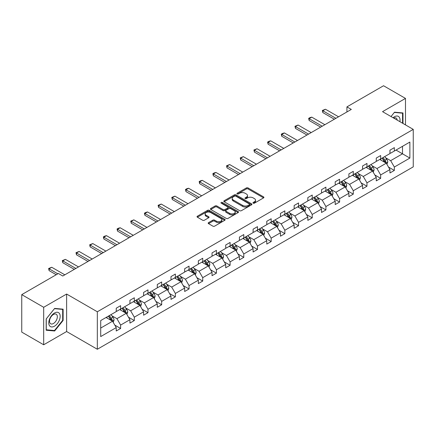 <?xml version="1.0" encoding="UTF-8"?>
<svg xmlns="http://www.w3.org/2000/svg" width="435" height="435" viewBox="0 0 435 435"><rect width="100%" height="100%" fill="white"/><g stroke="black" fill="none" stroke-linecap="round" stroke-linejoin="round"><path stroke-width="0.65" d="M253.208 203.167A0.854 0.495 0 0 0 254.415 203.167L263.567 197.887A1.218 0.701 0 0 0 263.92 197.387A1.218 0.701 0 0 0 263.567 196.892L248.064 187.942A1.218 0.701 0 0 0 246.34 187.942L237.195 193.222A0.854 0.495 0 0 0 236.944 193.57A0.854 0.495 0 0 0 237.195 193.918A0.854 0.495 0 0 0 238.396 193.918L239.582 193.238A3.899 2.251 0 0 1 245.095 193.238L246.384 193.983A3.899 2.251 0 0 1 247.526 195.571A3.899 2.251 0 0 1 246.384 197.164L245.199 197.849A0.854 0.495 0 0 0 244.948 198.197A0.854 0.495 0 0 0 245.199 198.545A0.854 0.495 0 0 0 246.406 198.545L247.591 197.86A3.899 2.251 0 0 1 253.099 197.86L254.393 198.605A3.899 2.251 0 0 1 255.535 200.198A3.899 2.251 0 0 1 254.393 201.786L253.208 202.471A0.854 0.495 0 0 0 252.958 202.819A0.854 0.495 0 0 0 253.208 203.167L253.208 202.471M208.539 222.644A1.218 0.701 0 0 0 208.18 223.144A1.218 0.701 0 0 0 208.539 223.639L212.889 226.151A1.218 0.701 0 0 0 214.607 226.151L224.77 220.284A1.218 0.701 0 0 0 225.129 219.784A1.218 0.701 0 0 0 224.77 219.289L209.268 210.339A1.218 0.701 0 0 0 207.549 210.339L197.387 216.206A1.218 0.701 0 0 0 197.028 216.701A1.218 0.701 0 0 0 197.387 217.201L202.639 220.235A1.218 0.701 0 0 0 204.363 220.235L208.708 217.723A1.218 0.701 0 0 0 209.066 217.223A1.218 0.701 0 0 0 208.708 216.728L206.103 215.222A3.257 1.881 0 0 1 205.151 213.895A3.257 1.881 0 0 1 207.163 212.155A3.257 1.881 0 0 1 210.714 212.563L220.915 218.457A3.257 1.881 0 0 1 221.872 219.784A3.257 1.881 0 0 1 219.86 221.524A3.257 1.881 0 0 1 216.309 221.116L214.607 220.132A1.218 0.701 0 0 0 212.889 220.132L208.539 222.644L208.539 223.639M66.626 294.044L43.685 307.289L21.75 294.631L21.75 332.112L43.685 344.776L66.626 331.53L97.331 349.256L97.331 311.775L66.626 294.044L66.626 331.53M405.485 124.899L405.485 98.408L382.544 111.654L413.25 129.38L97.331 311.775M405.485 98.408L383.55 85.744L346.923 106.89L346.923 111.958M21.75 294.631L58.377 273.484L62.765 276.013L351.311 109.424L346.923 106.89M239.669 210.687A1.218 0.701 0 0 0 241.392 210.687L251.55 204.82A1.218 0.701 0 0 0 251.908 204.325A1.218 0.701 0 0 0 251.55 203.825L236.053 194.875A1.218 0.701 0 0 0 234.329 194.875L224.166 200.742A1.218 0.701 0 0 0 223.813 201.242A1.218 0.701 0 0 0 224.166 201.737L239.669 210.687M221.535 203.352A0.854 0.495 0 0 1 222.405 203.471L222.405 202.46L238.162 211.557A1.218 0.701 0 0 1 238.516 212.057A1.218 0.701 0 0 1 238.162 212.552L228 218.419A1.218 0.701 0 0 1 226.276 218.419L210.779 209.469L215.124 206.978L215.124 205.962L210.779 208.474A1.218 0.701 0 0 0 210.42 208.974A1.218 0.701 0 0 0 210.779 209.469L210.779 208.474M215.124 206.978A1.218 0.701 0 0 1 216.847 206.978L216.847 205.962A1.218 0.701 0 0 0 215.124 205.962M216.847 205.962L223.133 209.594A1.218 0.701 0 0 0 224.857 209.594L227.739 207.93A1.218 0.701 0 0 0 228.098 207.43A1.218 0.701 0 0 0 227.739 206.935L221.197 203.156A0.854 0.495 0 0 1 220.947 202.808A0.854 0.495 0 0 1 221.475 202.351A0.854 0.495 0 0 1 222.405 202.46M43.685 307.289L43.685 344.776M100.708 320.562L116.237 311.596L116.237 308.203L120.625 305.669L120.625 309.062L129.924 303.695L129.924 300.302L134.312 297.768L134.312 301.161L143.61 295.795L143.61 292.402L147.992 289.868L147.992 293.261L157.296 287.894L157.296 284.501L161.679 281.967L161.679 285.36L170.982 279.993L170.982 276.595L175.365 274.066L175.365 277.459L184.668 272.087L184.668 268.694L189.051 266.16L189.051 269.559L198.355 264.186L198.355 260.793L202.737 258.259L202.737 261.652L212.041 256.286L212.041 252.893L216.423 250.359L216.423 253.752L225.727 248.385L225.727 244.992L230.11 242.458L230.11 245.851L239.413 240.484L239.413 237.091L243.796 234.557L243.796 237.95L253.099 232.584L253.099 229.185L257.482 226.657L257.482 230.05L266.785 224.677L266.785 221.284L271.168 218.756L271.168 222.149L280.472 216.777L280.472 213.384L284.854 210.85L284.854 214.243L294.152 208.876L294.152 205.483L298.54 202.949L298.54 206.342L307.839 200.975L307.839 197.582L312.227 195.049L312.227 198.442L321.525 193.075L321.525 189.682L325.913 187.148L325.913 190.541L335.211 185.174L335.211 181.776L339.599 179.247L339.599 182.64L348.897 177.268L348.897 173.875L353.285 171.346L353.285 174.739L362.583 169.367L362.583 165.974L366.971 163.44L366.971 166.839L376.27 161.467L376.27 158.074L380.658 155.54L380.658 158.933L389.956 153.566L389.956 150.173L394.344 147.639L394.344 151.032L409.873 142.066L409.873 158.074L394.344 167.04L394.344 170.433L389.956 172.967L389.956 169.574L380.658 174.941L380.658 178.334L376.27 180.868L376.27 177.475L366.971 182.841L366.971 186.234L362.583 188.768L362.583 185.375L353.285 190.742L353.285 194.135L348.897 196.669L348.897 193.276L339.599 198.643L339.599 202.041L335.211 204.57L335.211 201.177L325.913 206.549L325.913 209.942L321.525 212.476L321.525 209.077L312.227 214.45L312.227 217.843L307.839 220.376L307.839 216.983L298.54 222.35L298.54 225.743L294.152 228.277L294.152 224.884L284.854 230.251L284.854 233.644L280.472 236.178L280.472 232.785L271.168 238.152L271.168 241.545L266.785 244.078L266.785 240.685L257.482 246.052L257.482 249.451L253.099 251.979L253.099 248.586L243.796 253.958L243.796 257.351L239.413 259.88L239.413 256.487L230.11 261.859L230.11 265.252L225.727 267.786L225.727 264.393L216.423 269.76L216.423 273.153L212.041 275.687L212.041 272.294L202.737 277.66L202.737 281.053L198.355 283.587L198.355 280.194L189.051 285.561L189.051 288.954L184.668 291.488L184.668 288.095L175.365 293.462L175.365 296.86L170.982 299.389L170.982 295.996L161.679 301.368L161.679 304.761L157.296 307.289L157.296 303.896L147.992 309.269L147.992 312.662L143.61 315.196L143.61 311.797L134.312 317.169L134.312 320.562L129.924 323.096L129.924 319.703L120.625 325.07L120.625 328.463L116.237 330.997L116.237 327.604L100.708 336.57L100.708 320.562M97.331 349.256L413.25 166.861L413.25 129.38M119.745 309.573L126.237 313.32L116.939 318.686L111.86 315.756M116.939 318.686L120.625 325.07M126.237 313.32L129.924 319.703M116.237 310.786L116.939 311.194L120.625 309.062M133.431 301.667L139.923 305.419L130.625 310.786L125.546 307.855M130.625 310.786L134.312 317.169M139.923 305.419L143.61 311.797M129.924 302.885L130.625 303.293L134.312 301.161M147.117 293.766L153.609 297.518L144.311 302.885L139.233 299.954M144.311 302.885L147.992 309.269M153.609 297.518L157.296 303.896M143.61 294.984L144.311 295.387L147.992 293.261M160.803 285.866L167.296 289.612L157.997 294.984L152.919 292.054M157.997 294.984L161.679 301.368M167.296 289.612L170.982 295.996M157.296 287.084L157.997 287.486L161.679 285.36M174.489 277.965L180.982 281.711L171.684 287.084L166.605 284.153M171.684 287.084L175.365 293.462M180.982 281.711L184.668 288.095M170.982 279.183L171.684 279.585L175.365 277.459M188.176 270.064L194.668 273.811L185.37 279.183L180.291 276.247M185.37 279.183L189.051 285.561M194.668 273.811L198.355 280.194M184.668 271.277L185.37 271.685L189.051 269.559M201.862 262.164L208.354 265.91L199.056 271.277L193.977 268.346M199.056 271.277L202.737 277.66M208.354 265.91L212.041 272.294M198.355 263.376L199.056 263.784L202.737 261.652M215.548 254.257L222.04 258.009L212.742 263.376L207.664 260.445M212.742 263.376L216.423 269.76M222.04 258.009L225.727 264.393M212.041 255.475L212.742 255.883L216.423 253.752M229.234 246.357L235.726 250.109L226.428 255.475L221.35 252.545M226.428 255.475L230.11 261.859M235.726 250.109L239.413 256.487M225.727 247.575L226.428 247.977L230.11 245.851M242.92 238.456L249.413 242.203L240.115 247.575L235.036 244.644M240.115 247.575L243.796 253.958M249.413 242.203L253.099 248.586M239.413 239.674L240.115 240.076L243.796 237.95M256.606 230.555L263.099 234.302L253.801 239.674L248.722 236.743M253.801 239.674L257.482 246.052M263.099 234.302L266.785 240.685M253.099 231.773L253.801 232.176L257.482 230.05M270.293 222.655L276.785 226.401L267.487 231.773L262.408 228.837M267.487 231.773L271.168 238.152M276.785 226.401L280.472 232.785M266.785 223.867L267.487 224.275L271.168 222.149M283.979 214.754L290.471 218.5L281.173 223.867L276.094 220.936M281.173 223.867L284.854 230.251M290.471 218.5L294.152 224.884M280.472 215.967L281.173 216.374L284.854 214.243M297.665 206.848L304.157 210.6L294.859 215.967L289.781 213.036M294.859 215.967L298.54 222.35M304.157 210.6L307.839 216.983M294.152 208.066L294.859 208.474L298.54 206.342M311.351 198.947L317.844 202.699L308.546 208.066L303.467 205.135M308.546 208.066L312.227 214.45M317.844 202.699L321.525 209.077M307.839 200.165L308.546 200.568L312.227 198.442M325.037 191.047L331.53 194.793L322.232 200.165L317.153 197.234M322.232 200.165L325.913 206.549M331.53 194.793L335.211 201.177M321.525 192.265L322.232 192.667L325.913 190.541M338.724 183.146L345.216 186.892L335.912 192.265L330.839 189.334M335.912 192.265L339.599 198.643M345.216 186.892L348.897 193.276M335.211 184.364L335.912 184.766L339.599 182.64M352.41 175.245L358.902 178.992L349.599 184.364L344.525 181.428M349.599 184.364L353.285 190.742M358.902 178.992L362.583 185.375M348.897 176.458L349.599 176.866L353.285 174.739M366.096 167.344L372.588 171.091L363.285 176.458L358.212 173.527M363.285 176.458L366.971 182.841M372.588 171.091L376.27 177.475M362.583 168.557L363.285 168.965L366.971 166.839M379.782 159.444L386.275 163.19L376.971 168.557L371.898 165.626M376.971 168.557L380.658 174.941M386.275 163.19L389.956 169.574M376.27 160.656L376.971 161.064L380.658 158.933M396.013 150.07L402.505 153.821L390.657 160.656L385.584 157.726M390.657 160.656L394.344 167.04M409.873 158.074L402.505 153.821L402.505 146.323L409.873 142.066M389.956 152.756L390.657 153.158L394.344 151.032M100.708 328.061L112.551 321.22L106.058 317.474M112.551 321.22L116.237 327.604M388.509 167.062L394.344 170.433M374.823 174.968L380.658 178.334M361.137 182.869L366.971 186.234M347.451 190.769L353.285 194.135M333.765 198.67L339.599 202.041M320.078 206.571L325.913 209.942M306.392 214.471L312.227 217.843M292.706 222.377L298.54 225.743M279.02 230.278L284.854 233.644M265.334 238.179L271.168 241.545M251.647 246.079L257.482 249.451M237.961 253.98L243.796 257.351M224.275 261.881L230.11 265.252M210.589 269.787L216.423 273.153M196.903 277.688L202.737 281.053M183.217 285.588L189.051 288.954M169.53 293.489L175.365 296.86M155.85 301.39L161.679 304.761M142.163 309.29L147.992 312.662M128.477 317.197L134.312 320.562M114.791 325.097L120.625 328.463M402.984 123.453L402.984 112.948L394.518 112.192L391.021 116.547M63.113 320.459L63.113 309.171L54.647 308.415L46.181 318.947L46.181 330.236L54.647 330.991L63.113 320.459L62.678 320.203M253.551 203.286L254.393 202.802A3.899 2.251 0 0 0 255.535 201.209L255.535 200.198M247.526 195.571L247.526 196.587A3.899 2.251 0 0 1 246.384 198.175L245.541 198.665M263.567 196.892L263.567 197.887L248.064 188.953A1.218 0.701 0 0 0 246.34 188.953L237.532 194.043M251.55 203.825L251.55 204.82L236.053 195.891A1.218 0.701 0 0 0 234.329 195.891L224.183 201.748M249.396 204.673A0.854 0.495 0 0 0 249.646 204.325A0.854 0.495 0 0 0 249.396 203.977L235.792 196.12A0.854 0.495 0 0 0 234.585 196.12L233.339 196.843A3.899 2.251 0 0 0 232.198 198.431A3.899 2.251 0 0 0 233.339 200.024L242.638 205.391A3.899 2.251 0 0 0 248.151 205.391L249.396 204.673L249.396 205.684A0.854 0.495 0 0 0 249.646 205.336L249.646 204.325M232.198 198.431L232.198 199.447A3.899 2.251 0 0 0 233.339 201.035L233.339 200.024M249.396 205.684L248.151 206.407A3.899 2.251 0 0 1 242.638 206.407L233.339 201.035M216.847 206.978L223.133 210.605A1.218 0.701 0 0 0 224.857 210.605L227.739 208.941A1.218 0.701 0 0 0 228.098 208.441L228.098 207.43M222.405 203.471L238.146 212.563M229.658 213.362A3.257 1.881 0 0 0 233.209 213.77A3.257 1.881 0 0 0 235.221 212.03A3.257 1.881 0 0 0 234.264 210.698L230.67 208.626A1.218 0.701 0 0 0 228.946 208.626L226.064 210.29A1.218 0.701 0 0 0 225.705 210.785A1.218 0.701 0 0 0 226.064 211.285L229.658 213.362L229.658 214.373A3.257 1.881 0 0 0 233.209 214.781A3.257 1.881 0 0 0 235.221 213.041L235.221 212.03M225.705 210.785L225.705 211.801A1.218 0.701 0 0 0 226.064 212.296L226.064 211.285M229.658 214.373L226.064 212.296M221.872 219.784L221.872 220.801A3.257 1.881 0 0 1 219.86 222.535A3.257 1.881 0 0 1 216.309 222.127L214.607 221.149A1.218 0.701 0 0 0 212.889 221.149L208.555 223.65M205.151 213.895L205.151 214.906A3.257 1.881 0 0 0 206.103 216.238L206.103 215.222M208.691 217.734L206.103 216.238M224.754 220.289L209.268 211.35A1.218 0.701 0 0 0 207.549 211.35L197.403 217.212M53.755 330.475L54.647 330.991M386.938 164.343L387.748 162.016A3.29 1.898 -120 0 0 386.699 159.215L384.725 156.584M381.196 160.259L380.342 159.118M385.785 162.907L385.97 162.152A3.29 1.898 -120 0 0 385.029 160.178L383.061 157.546M382.234 158.025L384.404 160.917A1.675 0.968 60 0 1 384.709 161.423L385.97 162.152M382.006 158.155L383.98 160.787A3.29 1.898 60 0 1 384.796 162.337M335.912 118.315L322.824 110.756L322.824 112.578L322.34 110.479L325.456 109.234L338.544 116.792M334.336 119.223L322.824 112.578M325.456 109.234L322.824 110.756L322.34 110.479M373.252 172.244L374.062 169.916A3.29 1.898 -120 0 0 373.012 167.116L371.039 164.484M367.51 168.16L366.656 167.018M372.099 170.808L372.284 170.058A3.29 1.898 -120 0 0 371.343 168.079L369.375 165.447M368.548 165.925L370.718 168.818A1.675 0.968 60 0 1 371.022 169.329L372.284 170.058M368.32 166.056L370.294 168.688A3.29 1.898 60 0 1 371.109 170.237M359.566 180.15L360.376 177.817A3.29 1.898 -120 0 0 359.326 175.017L357.353 172.391M353.824 176.061L352.97 174.919M358.413 178.714L358.598 177.958A3.29 1.898 -120 0 0 357.657 175.979L355.689 173.353M354.862 173.826L357.032 176.719A1.675 0.968 60 0 1 357.336 177.23L358.598 177.958M354.634 173.957L356.608 176.588A3.29 1.898 60 0 1 357.423 178.138M322.226 126.215L309.138 118.657L309.138 120.479L308.66 118.38L309.976 117.619L311.77 117.135L324.863 124.693M320.649 127.123L309.138 120.479M311.77 117.135L309.138 118.657L308.66 118.38M308.546 134.116L295.452 126.558L295.452 128.379L294.974 126.28L298.084 125.041L311.177 132.593M306.963 135.029L295.452 128.379M298.084 125.041L295.452 126.558L294.974 126.28M399.895 121.669A8.064 4.654 120 0 0 393.044 117.716M397.193 120.109A5.519 3.186 120 0 0 396.067 117.999A5.519 3.186 120 0 0 393.675 118.075M391.038 116.553L394.344 112.442L402.549 113.171L402.549 123.197M402.005 112.861L402.549 113.171M59.41 320.04A8.064 4.654 120 0 0 57.328 312.254A8.064 4.654 120 0 0 49.536 319.159A8.064 4.654 120 0 0 51.624 326.946A8.064 4.654 120 0 0 59.41 320.04M56.816 319.301A5.519 3.186 120 0 0 56.197 314.217A5.519 3.186 120 0 0 50.052 318.697A5.519 3.186 120 0 0 50.677 323.781A5.519 3.186 120 0 0 56.816 319.301M46.273 329.806L46.273 318.866L54.473 308.665L62.678 309.394L62.678 320.334L54.473 330.535L46.181 329.752M62.134 309.084L62.678 309.394M345.879 188.05L346.69 185.718A3.29 1.898 -120 0 0 345.64 182.917L343.672 180.291M340.137 183.961L339.284 182.825M344.727 186.615L344.911 185.859A3.29 1.898 -120 0 0 343.971 183.88L342.002 181.254M341.176 181.727L343.346 184.619A1.675 0.968 60 0 1 343.65 185.131L344.911 185.859M340.948 181.863L342.921 184.489A3.29 1.898 60 0 1 343.737 186.044M294.859 142.017L281.766 134.458L281.766 136.285L281.287 134.181L282.603 133.42L284.398 132.941L297.491 140.5M293.277 142.93L281.766 136.285M284.398 132.941L281.766 134.458L281.287 134.181M332.193 195.951L333.003 193.618A3.29 1.898 -120 0 0 331.954 190.818L329.986 188.192M326.451 191.862L325.597 190.726M331.04 194.516L331.225 193.76A3.29 1.898 -120 0 0 330.285 191.781L328.316 189.154M327.495 189.627L329.659 192.526A1.675 0.968 60 0 1 329.964 193.031L331.225 193.76M327.261 189.763L329.235 192.39A3.29 1.898 60 0 1 330.051 193.945M281.173 149.917L268.08 142.359L268.08 144.186L267.601 142.082L268.917 141.321L270.711 140.842L283.805 148.4M279.591 150.831L268.08 144.186M270.711 140.842L268.08 142.359L267.601 142.082M318.507 203.852L319.317 201.525A3.29 1.898 -120 0 0 318.268 198.724L316.299 196.093M312.765 199.763L311.911 198.626M317.36 202.416L317.539 201.661A3.29 1.898 -120 0 0 316.598 199.687L314.63 197.055M313.809 197.533L315.973 200.426A1.675 0.968 60 0 1 316.278 200.932L317.539 201.661M313.575 197.664L315.549 200.29A3.29 1.898 60 0 1 316.365 201.845M267.487 157.818L254.393 150.265L254.393 152.087L253.915 149.983L257.025 148.743L270.119 156.301M265.905 158.731L254.393 152.087M257.025 148.743L254.393 150.265L253.915 149.983M304.821 211.753L305.631 209.425A3.29 1.898 -120 0 0 304.582 206.625L302.613 203.993M299.079 207.669L298.225 206.527M303.673 210.317L303.853 209.561A3.29 1.898 -120 0 0 302.912 207.587L300.944 204.956M300.123 205.434L302.287 208.327A1.675 0.968 60 0 1 302.591 208.833L303.853 209.561M299.889 205.565L301.863 208.196A3.29 1.898 60 0 1 302.678 209.746M253.801 165.724L240.707 158.166L240.707 159.988L240.229 157.889L243.339 156.643L256.433 164.202M252.218 166.632L240.707 159.988M243.339 156.643L240.707 158.166L240.229 157.889M291.135 219.653L291.945 217.326A3.29 1.898 -120 0 0 290.895 214.526L288.927 211.894M285.393 215.57L284.539 214.428M289.987 218.218L290.167 217.467A3.29 1.898 -120 0 0 289.226 215.488L287.258 212.856M286.437 213.335L288.601 216.228A1.675 0.968 60 0 1 288.905 216.739L290.167 217.467M286.203 213.465L288.177 216.097A3.29 1.898 60 0 1 288.992 217.647M240.115 173.625L227.021 166.067L227.021 167.888L226.543 165.789L229.653 164.544L242.746 172.102M238.532 174.533L227.021 167.888M229.653 164.544L227.021 166.067L226.543 165.789M277.448 227.559L278.259 225.227A3.29 1.898 -120 0 0 277.209 222.426L275.241 219.8M271.706 223.47L270.853 222.328M276.301 226.124L276.481 225.368A3.29 1.898 -120 0 0 275.54 223.389L273.571 220.762M272.75 221.236L274.915 224.128A1.675 0.968 60 0 1 275.219 224.639L276.481 225.368M272.517 221.366L274.49 223.998A3.29 1.898 60 0 1 275.306 225.547M226.428 181.525L213.335 173.967L213.335 175.789L212.856 173.69L214.172 172.929L215.967 172.45L229.06 180.003M224.846 182.439L213.335 175.789M215.967 172.45L213.335 173.967L212.856 173.69M263.768 235.46L264.572 233.127A3.29 1.898 -120 0 0 263.523 230.327L261.555 227.701M258.02 231.371L257.167 230.229M262.615 234.025L262.794 233.269A3.29 1.898 -120 0 0 261.854 231.289L259.885 228.663M259.064 229.136L261.228 232.029A1.675 0.968 60 0 1 261.533 232.54L262.794 233.269M258.836 229.267L260.804 231.898A3.29 1.898 60 0 1 261.62 233.454M212.742 189.426L199.649 181.868L199.649 183.695L199.17 181.591L200.486 180.829L202.28 180.351L215.374 187.909M211.16 190.34L199.649 183.695M202.28 180.351L199.649 181.868L199.17 181.591M250.081 243.361L250.886 241.028A3.29 1.898 -120 0 0 249.837 238.228L247.868 235.601M244.334 239.272L243.48 238.135M248.929 241.925L249.108 241.169A3.29 1.898 -120 0 0 248.167 239.19L246.199 236.564M245.378 237.037L247.542 239.935A1.675 0.968 60 0 1 247.847 240.441L249.108 241.169M245.15 237.173L247.118 239.799A3.29 1.898 60 0 1 247.934 241.354M199.056 197.327L185.962 189.769L185.962 191.596L185.484 189.491L186.8 188.73L188.6 188.252L201.688 195.81M197.474 198.24L185.962 191.596M188.6 188.252L185.962 189.769L185.484 189.491M236.395 251.261L237.2 248.929A3.29 1.898 -120 0 0 236.151 246.134L234.182 243.502M230.648 247.172L229.794 246.036M235.243 249.826L235.422 249.07A3.29 1.898 -120 0 0 234.481 247.096L232.513 244.465M231.692 244.938L233.856 247.836A1.675 0.968 60 0 1 234.16 248.341L235.422 249.07M231.463 245.074L233.432 247.7A3.29 1.898 60 0 1 234.247 249.255M185.37 205.228L172.276 197.675L172.276 199.496L171.798 197.392L174.913 196.152L188.002 203.71M183.787 206.141L172.276 199.496M174.913 196.152L172.276 197.675L171.798 197.392M222.709 259.162L223.514 256.835A3.29 1.898 -120 0 0 222.464 254.035L220.496 251.403M216.962 255.079L216.108 253.937M221.556 257.727L221.741 256.971A3.29 1.898 -120 0 0 220.795 254.997L218.827 252.365M218.006 252.844L220.17 255.736A1.675 0.968 60 0 1 220.474 256.242L221.741 256.971M217.777 252.974L219.746 255.606A3.29 1.898 60 0 1 220.561 257.156M171.684 213.134L158.596 205.576L158.596 207.397L158.112 205.293L161.227 204.053L174.315 211.611M170.101 214.042L158.596 207.397M161.227 204.053L158.596 205.576L158.112 205.293M209.023 267.063L209.828 264.736A3.29 1.898 -120 0 0 208.778 261.935L206.81 259.303M203.275 262.979L202.422 261.837M207.87 265.627L208.055 264.877A3.29 1.898 -120 0 0 207.109 262.898L205.141 260.266M204.319 260.744L206.484 263.637A1.675 0.968 60 0 1 206.788 264.148L208.055 264.877M204.091 260.875L206.059 263.507A3.29 1.898 60 0 1 206.881 265.056M157.997 221.034L144.909 213.476L144.909 215.298L144.425 213.199L145.741 212.438L147.541 211.954L160.629 219.512M156.415 221.942L144.909 215.298M147.541 211.954L144.909 213.476L144.425 213.199M195.337 274.969L196.142 272.636A3.29 1.898 -120 0 0 195.092 269.836L193.124 267.21M189.589 270.88L188.736 269.738M194.184 273.533L194.369 272.778A3.29 1.898 -120 0 0 193.423 270.798L191.454 268.172M190.633 268.645L192.797 271.538A1.675 0.968 60 0 1 193.102 272.049L194.369 272.778M190.405 268.776L192.373 271.407A3.29 1.898 60 0 1 193.194 272.957M144.311 228.935L131.223 221.377L131.223 223.198L130.739 221.1L133.855 219.86L146.943 227.413M142.729 229.849L131.223 223.198M133.855 219.86L131.223 221.377L130.739 221.1M181.651 282.87L182.455 280.537A3.29 1.898 -120 0 0 181.406 277.737L179.437 275.11M175.903 278.781L175.049 277.639M180.498 281.434L180.683 280.678A3.29 1.898 -120 0 0 179.742 278.699L177.768 276.073M176.947 276.546L179.111 279.439A1.675 0.968 60 0 1 179.416 279.95L180.683 280.678M176.719 276.676L178.687 279.308A3.29 1.898 60 0 1 179.508 280.863M130.625 236.836L117.537 229.278L117.537 231.105L117.053 229L118.369 228.239L120.169 227.761L133.257 235.319M129.043 237.749L117.537 231.105M120.169 227.761L117.537 229.278L117.053 229M167.964 290.77L168.769 288.438A3.29 1.898 -120 0 0 167.72 285.637L165.751 283.011M162.217 286.681L161.363 285.545M166.812 289.335L166.996 288.579A3.29 1.898 -120 0 0 166.056 286.6L164.082 283.973M163.261 284.446L165.425 287.339A1.675 0.968 60 0 1 165.73 287.85L166.996 288.579M163.033 284.582L165.001 287.209A3.29 1.898 60 0 1 165.822 288.764M116.939 244.736L103.851 237.178L103.851 239.005L103.367 236.901L104.683 236.14L106.483 235.661L119.571 243.219M115.357 245.65L103.851 239.005M106.483 235.661L103.851 237.178L103.367 236.901M154.278 298.671L155.083 296.338A3.29 1.898 -120 0 0 154.033 293.543L152.065 290.912M148.531 294.582L147.677 293.446M153.125 297.235L153.31 296.48A3.29 1.898 -120 0 0 152.37 294.506L150.396 291.874M149.575 292.347L151.744 295.245A1.675 0.968 60 0 1 152.043 295.751L153.31 296.48M149.346 292.483L151.315 295.109A3.29 1.898 60 0 1 152.136 296.665M103.253 252.637L90.165 245.084L90.165 246.906L89.681 244.802L92.796 243.562L105.884 251.12M101.67 253.551L90.165 246.906M92.796 243.562L90.165 245.084L89.681 244.802M140.592 306.572L141.397 304.244A3.29 1.898 -120 0 0 140.347 301.444L138.379 298.812M134.845 302.488L133.991 301.346M139.439 305.136L139.624 304.38A3.29 1.898 -120 0 0 138.683 302.407L136.71 299.775M135.889 300.253L138.058 303.146A1.675 0.968 60 0 1 138.363 303.652L139.624 304.38M135.66 300.384L137.629 303.016A3.29 1.898 60 0 1 138.45 304.565M89.566 260.543L76.478 252.985L76.478 254.807L75.994 252.702L79.11 251.463L92.198 259.021M87.984 261.451L76.478 254.807M79.11 251.463L76.478 252.985L75.994 252.702M126.906 314.472L127.711 312.145A3.29 1.898 -120 0 0 126.661 309.345L124.693 306.713M121.158 310.389L120.305 309.247M125.753 313.037L125.938 312.286A3.29 1.898 -120 0 0 124.997 310.307L123.023 307.675M122.202 308.154L124.372 311.047A1.675 0.968 60 0 1 124.676 311.558L125.938 312.286M121.974 308.284L123.942 310.916A3.29 1.898 60 0 1 124.763 312.466M75.88 268.444L62.792 260.886L62.792 262.707L62.308 260.608L65.424 259.363L78.512 266.921M74.303 269.352L62.792 262.707M65.424 259.363L62.792 260.886L62.308 260.608M113.22 322.373L114.024 320.046A3.29 1.898 -120 0 0 112.975 317.245L111.007 314.619M107.472 318.289L106.618 317.148M112.067 320.943L112.252 320.187A3.29 1.898 -120 0 0 111.311 318.208L109.337 315.576M108.516 316.055L110.686 318.947A1.675 0.968 60 0 1 110.99 319.459L112.252 320.187M108.288 316.185L110.256 318.817A3.29 1.898 60 0 1 111.077 320.367M57.806 273.811L49.106 268.786L49.106 270.608L48.622 268.509L51.738 267.269L64.826 274.822M56.229 274.724L49.106 270.608M51.738 267.269L49.106 268.786L48.622 268.509M254.393 202.802L254.393 201.786M245.199 198.545L245.199 197.849M246.384 198.175L246.384 197.164M237.195 193.918L237.195 193.222M246.34 188.953L246.34 187.942M248.064 188.953L248.064 187.942M224.166 201.737L224.166 200.742M234.329 195.891L234.329 194.875M236.053 195.891L236.053 194.875M242.638 206.407L242.638 205.391M248.151 206.407L248.151 205.391M223.133 210.605L223.133 209.594M224.857 210.605L224.857 209.594M227.739 208.941L227.739 207.93M238.162 212.552L238.162 211.557M212.889 221.149L212.889 220.132M214.607 221.149L214.607 220.132M216.309 222.127L216.309 221.116M208.708 217.723L208.708 216.728M197.387 217.201L197.387 216.206M207.549 211.35L207.549 210.339M209.268 211.35L209.268 210.339M224.77 220.284L224.77 219.289M386.035 163.054L387.726 162.076M385.029 160.178L386.699 159.215M383.045 161.325L383.98 160.787M372.349 170.955L374.04 169.982M371.343 168.079L373.012 167.116M369.358 169.226L370.294 168.688M358.663 178.856L360.354 177.882M357.657 175.979L359.326 175.017M355.672 177.127L356.608 176.588M344.977 186.756L346.668 185.783M343.971 183.88L345.64 182.917M341.986 185.027L342.921 184.489M331.291 194.657L332.982 193.684M330.285 191.781L331.954 190.818M328.3 192.933L329.235 192.39M317.604 202.563L319.295 201.584M316.598 199.687L318.268 198.724M314.614 200.834L315.549 200.29M303.918 210.464L305.609 209.485M302.912 207.587L304.582 206.625M300.928 208.735L301.863 208.196M290.232 218.365L291.923 217.391M289.226 215.488L290.895 214.526M287.241 216.635L288.177 216.097M276.546 226.265L278.237 225.292M275.54 223.389L277.209 222.426M273.555 224.536L274.49 223.998M262.86 234.166L264.551 233.193M261.854 231.289L263.523 230.327M259.869 232.437L260.804 231.898M249.173 242.067L250.864 241.093M248.167 239.19L249.837 238.228M246.183 240.337L247.118 239.799M235.487 249.967L237.178 248.994M234.481 247.096L236.151 246.134M232.497 248.244L233.432 247.7M221.801 257.873L223.492 256.895M220.795 254.997L222.464 254.035M218.81 256.144L219.746 255.606M208.115 265.774L209.806 264.795M207.109 262.898L208.778 261.935M205.124 264.045L206.059 263.507M194.429 273.675L196.12 272.701M193.423 270.798L195.092 269.836M191.438 271.946L192.373 271.407M180.742 281.575L182.434 280.602M179.742 278.699L181.406 277.737M177.752 279.846L178.687 279.308M167.062 289.476L168.747 288.503M166.056 286.6L167.72 285.637M164.066 287.747L165.001 287.209M153.376 297.377L155.061 296.404M152.37 294.506L154.033 293.543M150.379 295.653L151.315 295.109M139.689 305.283L141.375 304.304M138.683 302.407L140.347 301.444M136.693 303.554L137.629 303.016M126.003 313.184L127.689 312.205M124.997 310.307L126.661 309.345M123.007 311.455L123.942 310.916M112.317 321.084L114.003 320.111M111.311 318.208L112.975 317.245M109.321 319.355L110.256 318.817"/></g></svg>
